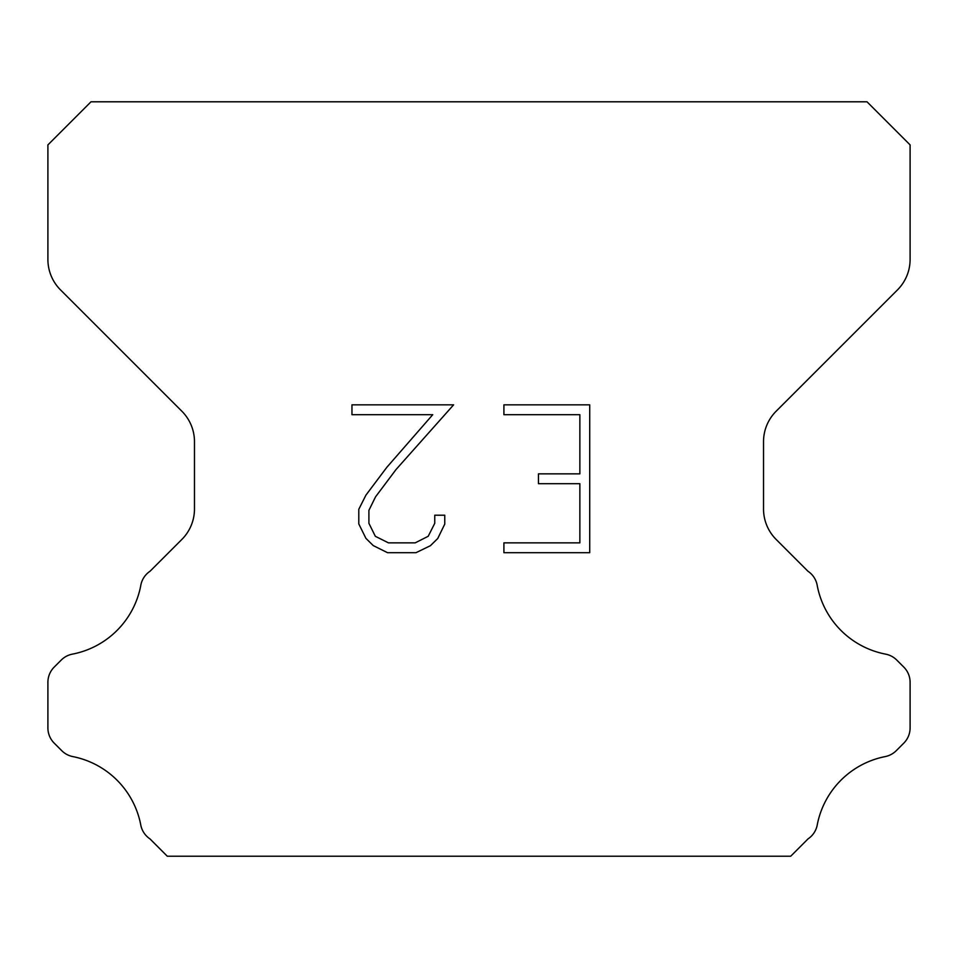 <?xml version="1.0" encoding="UTF-8"?>
<svg xmlns="http://www.w3.org/2000/svg" width="958" height="958" viewBox="0 0 958 958"><rect width="100%" height="100%" fill="white"/><g stroke="black" fill="none" stroke-linecap="round" stroke-linejoin="round"><path stroke-width="1.44" d="M579.865 542.851L579.865 483.706L538.468 483.706L538.468 473.851L579.865 473.851L579.865 414.694L503.908 414.694L503.908 404.839L589.721 404.839L589.721 552.706L503.908 552.706L503.908 542.851L579.865 542.851M444.763 515.212L444.763 524.086L437.734 538.516L430.417 545.689L415.976 552.706L387.571 552.706L373.237 545.581L365.92 538.36L358.795 523.93L358.795 509.297L365.92 495.142L386.804 467.336L432.729 414.694L351.957 414.694L351.957 404.839L453.613 404.839L396.049 469.516L375.548 496.843L368.902 510.327L368.902 523.308L375.344 536.312L388.445 542.851L415.209 542.851L428.202 536.288L434.752 523.308L434.752 515.212L444.763 515.212M866.99 101.787L91.01 101.787L47.9 144.898L47.9 259.414A43.11 43.11 0 0 0 60.522 289.903L181.852 411.221A43.11 43.11 0 0 1 194.474 441.71L194.474 508.961A43.11 43.11 0 0 1 181.852 539.45L150.059 571.231A21.555 21.555 0 0 0 140.718 585.805A86.22 86.22 0 0 1 72.401 654.134A21.555 21.555 0 0 0 61.24 660.062L54.211 667.079A21.555 21.555 0 0 0 47.9 682.324L47.9 727.9A21.555 21.555 0 0 0 54.211 743.145L61.755 750.689A21.555 21.555 0 0 0 72.82 756.592A86.22 86.22 0 0 1 140.67 824.443A21.555 21.555 0 0 0 149.963 838.885L167.279 856.212L790.721 856.212L808.037 838.885A21.555 21.555 0 0 0 817.33 824.443A86.22 86.22 0 0 1 885.18 756.592A21.555 21.555 0 0 0 896.245 750.689L903.789 743.145A21.555 21.555 0 0 0 910.1 727.9L910.1 682.324A21.555 21.555 0 0 0 903.789 667.079L896.76 660.062A21.555 21.555 0 0 0 885.599 654.134A86.22 86.22 0 0 1 817.282 585.805A21.555 21.555 0 0 0 807.941 571.231L776.148 539.45A43.11 43.11 0 0 1 763.526 508.961L763.526 441.71A43.11 43.11 0 0 1 776.148 411.221L897.478 289.903A43.11 43.11 0 0 0 910.1 259.414L910.1 144.898L866.99 101.787"/></g></svg>
